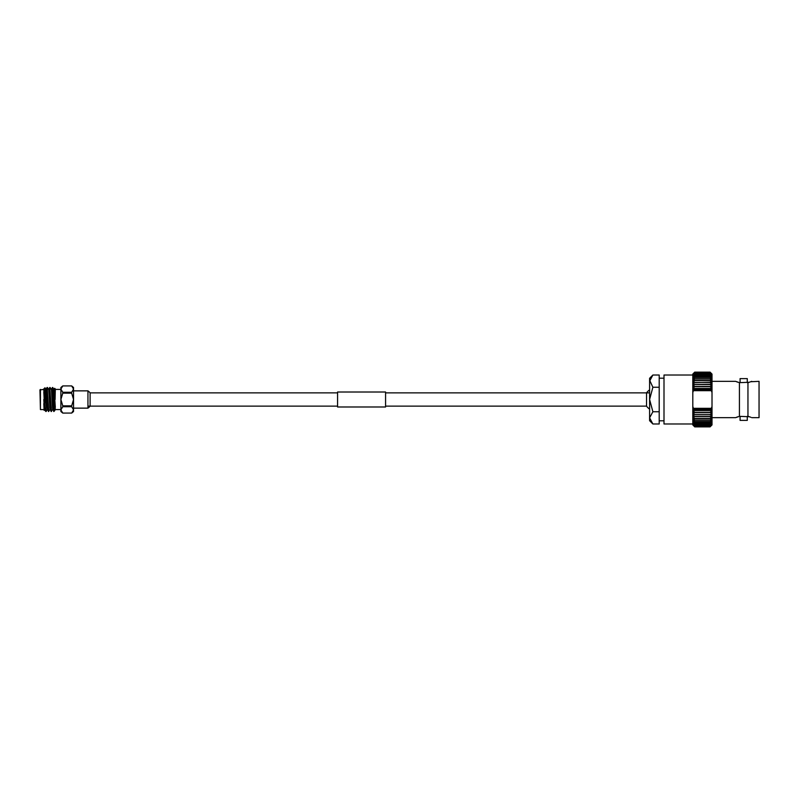 <?xml version="1.0" encoding="UTF-8"?>
<svg xmlns="http://www.w3.org/2000/svg" width="799" height="799" viewBox="0 0 799 799"><rect width="100%" height="100%" fill="white"/><g stroke="black" fill="none" stroke-linecap="round" stroke-linejoin="round"><path stroke-width="1.2" d="M337.577 392.878L90.107 392.878A10.557 10.557 0 0 0 87.95 390.861L73.548 390.861L73.548 399.5L71.67 393.138L62.771 393.138L60.884 399.5L62.771 405.862L71.67 405.862L73.548 399.5L73.548 409.897L71.67 413.083L73.548 409.897L71.67 406.711L62.771 406.711L60.884 409.897L62.771 413.073L71.67 413.073L62.771 413.083L60.884 411.505L60.884 389.103L62.771 385.927L60.884 389.103L62.771 392.289L71.67 392.289L73.548 389.103L71.67 385.917L62.771 385.917L60.884 387.495L60.884 389.103M87.95 390.861L87.95 408.139L87.95 390.861M55.311 407.21L54.092 389.263L54.662 388.294L55.311 388.943L55.091 399.5C54.791 385.038 54.512 385.038 54.242 399.5M54.442 391.979L54.322 396.144M54.122 389.233L52.454 387.495L53.873 411.305M52.824 387.525L53.873 409.388L54.472 410.906L55.181 407.58M45.233 393.398L46.152 411.475L44.974 387.785L43.795 388.943L44.494 409.737M46.791 391.081L47.091 387.525L47.351 389.103L48.429 411.475L49.828 409.737M47.121 387.495L48.789 411.505M51.096 411.475L49.898 408.389L48.759 389.263L49.758 387.525L51.096 411.475L52.494 409.737M49.788 387.495L51.456 411.505M45.233 402.596L43.795 389.692M44.105 410.376L43.795 403.635M40.429 389.423L40.429 409.577L39.95 389.902L43.795 389.423M90.107 392.878L90.107 406.122A10.557 10.557 0 0 1 87.95 408.139L73.548 408.139L73.548 387.495L71.67 385.917L62.771 385.927M71.67 406.711L71.67 405.862M62.771 405.862L62.771 406.711M71.67 393.138L71.67 392.289M62.771 392.289L62.771 393.138M52.424 387.525L51.426 389.263L52.564 408.389L53.793 411.505L53.873 409.388M43.795 399.5L44.235 408.389L44.794 409.767L45.034 408.049M44.624 409.018L44.704 408.049M47.091 387.525L45.793 389.233L47.461 409.767M48.789 389.233L50.127 409.767M51.456 389.233L52.794 409.767M53.823 389.263L55.311 409.767M43.795 392.309L44.794 409.767M46.122 389.233L47.231 408.389L48.429 411.475M54.192 401.757L53.962 409.897M73.548 409.897L73.548 411.505L71.67 413.083M337.577 406.991L337.577 392.009L385.577 392.009L385.577 406.991L337.577 406.991M740.084 382.651L740.084 378.616L747.285 378.616L747.285 382.651M749.442 382.262L739.425 382.651L739.425 416.349L735.619 417.647L712.009 417.647M749.442 416.738L739.425 416.349M652.883 375.021L649.597 381.143L649.597 378.297L652.883 375.021L659.205 375.021L659.205 423.979L652.883 423.979L649.597 417.857L649.597 420.703L652.883 423.979M659.205 387.255L652.883 387.255L649.667 380.294M740.084 416.349L740.084 420.384L747.285 420.384L747.285 416.349M748.124 416.349L750.88 417.278M692.803 423.979L663.999 423.979L663.999 375.021L692.803 375.021M663.999 420.813L659.205 420.813M663.999 378.187L659.205 378.187M751.749 417.647L759.05 417.647L759.05 381.353L750.88 381.722M737.697 416.828L736.688 417.198M739.425 382.651L735.619 381.353L712.009 381.353M737.757 382.192L736.688 381.802M710.081 426.736L694.721 426.736L692.803 424.708L694.721 426.866L710.081 426.866L712.009 424.918L710.081 426.766L694.721 426.766L692.803 424.918L694.721 426.866L710.081 426.866L712.009 424.938L710.081 426.446L694.721 426.446L692.803 424.708L692.803 408.439L694.171 410.426L692.803 410.536L694.721 412.354L710.081 412.354L712.009 410.536L710.641 410.426L712.009 408.439L712.009 424.708L710.081 426.766M710.081 372.264L712.009 374.292L710.081 372.134L694.721 372.134L692.803 374.082L694.721 372.234L710.081 372.234L712.009 374.082L710.081 372.134L694.721 372.134L692.803 374.292L694.721 372.554L710.081 372.554L712.009 374.292L712.009 392.579L711.42 390.671L712.009 390.561L710.641 388.574L712.009 388.464L692.803 388.464L694.171 388.574L692.803 390.561L693.392 390.671L692.803 392.579L692.803 374.292L694.721 372.264L710.081 372.234M652.883 387.255L649.597 399.5L652.883 411.745L659.205 411.745M652.883 411.745L649.597 417.857L649.597 381.143M650.516 421.013L649.667 418.706M712.009 406.421L712.009 408.439L711.42 408.329L712.009 406.421L712.009 392.579M692.803 406.421L693.392 408.329L692.803 408.439L692.803 392.579M710.641 388.574L694.171 388.574M693.712 389.752L711.1 389.752M712.009 390.561L692.803 390.561M711.42 390.671L693.392 390.671M693.392 408.329L711.42 408.329M712.009 408.439L692.803 408.439M711.1 409.248L693.712 409.248M694.171 410.426L710.641 410.426M712.009 410.536L692.803 410.536M710.081 426.446L712.009 424.309L710.081 425.907L694.721 425.907L692.803 424.309L694.721 426.396L710.081 426.396M710.081 425.907L712.009 423.7L710.081 425.168L694.721 425.168L692.803 423.7L694.721 425.837L710.081 425.837M710.081 425.168L712.009 422.891L710.081 424.209L694.721 424.209L692.803 422.891L694.721 425.068L710.081 425.068M710.081 424.209L712.009 421.902L710.081 423.061L694.721 423.061L692.803 421.902L694.721 424.099L710.081 424.099M710.081 423.061L712.009 420.733L710.081 421.712L694.721 421.712L692.803 420.733L694.721 422.921L710.081 422.921M710.081 421.712L712.009 419.395L710.081 420.194L694.721 420.194L692.803 419.395L694.721 421.562L710.081 421.562M710.081 420.194L712.009 417.887L710.081 418.506L694.721 418.506L692.803 417.887L694.721 420.014L710.081 420.014M710.081 418.506L712.009 416.239L692.803 416.239L694.721 418.316L710.081 418.316M710.081 416.659L712.009 414.451L692.803 414.451L694.721 416.459L710.081 416.459M710.081 414.681L712.009 412.554L692.803 412.554L694.721 414.461L710.081 414.461M712.009 388.464L710.081 386.646L694.721 386.646L692.803 388.464M710.081 386.646L712.009 386.446L710.081 384.539L694.721 384.539L692.803 386.446L710.081 386.416M710.081 384.539L712.009 384.549L710.081 382.541L694.721 382.541L692.803 384.549L710.081 384.319M710.081 382.541L712.009 382.761L710.081 380.684L694.721 380.684L692.803 382.761L710.081 382.341M710.081 380.684L712.009 381.113L710.081 378.986L694.721 378.986L692.803 381.113L694.721 380.494L710.081 380.494M710.081 378.986L712.009 379.605L710.081 377.438L694.721 377.438L692.803 379.605L694.721 378.806L710.081 378.806M710.081 377.438L712.009 378.267L710.081 376.079L694.721 376.079L692.803 378.267L694.721 377.288L710.081 377.288M710.081 376.079L712.009 377.098L710.081 374.901L694.721 374.901L692.803 377.098L694.721 375.939L710.081 375.939M710.081 374.901L712.009 376.109L710.081 373.932L694.721 373.932L692.803 376.109L694.721 374.791L710.081 374.791M710.081 373.932L712.009 375.3L710.081 373.163L694.721 373.163L692.803 375.3L694.721 373.832L710.081 373.832M710.081 373.163L712.009 374.691L710.081 372.604L694.721 372.604L692.803 374.691L694.721 373.093L710.081 373.093M748.124 382.651L751.749 381.353M747.954 416.349L747.954 382.651M649.597 409.098A11.526 11.526 0 0 1 646.541 406.122L646.541 392.878A11.526 11.526 0 0 1 649.597 389.902M649.597 392.878L385.577 392.878M646.541 406.122L385.577 406.122M337.577 406.122L87.95 406.122M55.311 389.423L60.884 389.423M43.795 409.577L40.429 409.577M45.823 389.263L44.974 387.785M47.161 409.737L46.152 411.475M48.489 389.263L47.491 387.525M51.156 389.263L50.157 387.525M55.161 409.737L54.542 410.806M45.763 411.475L44.754 409.737M54.462 410.916L53.873 411.505M55.311 409.577L60.884 409.577"/></g></svg>
